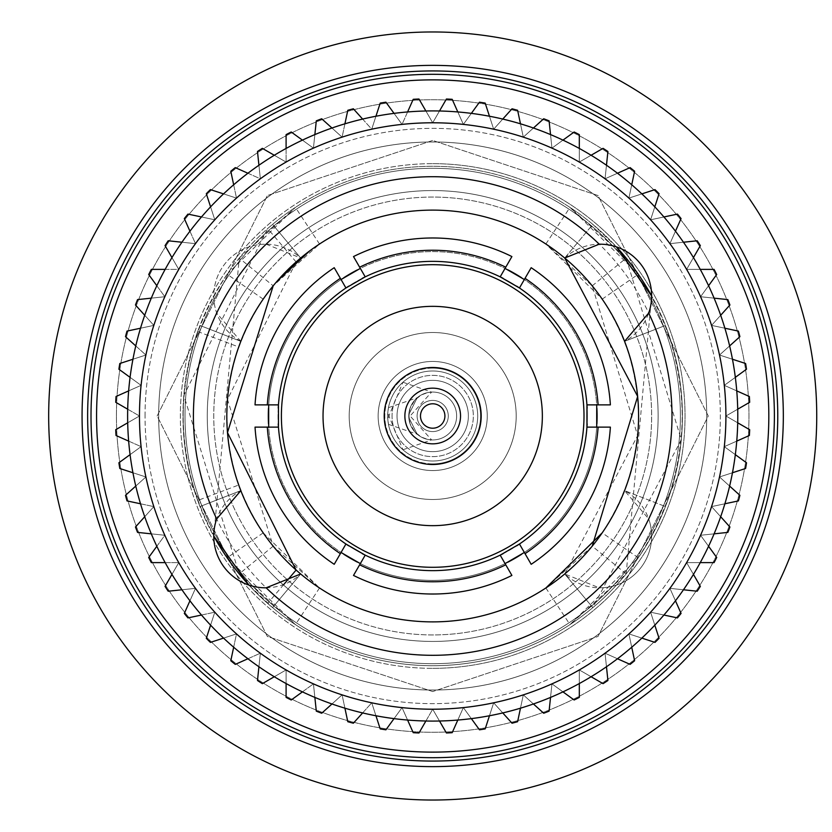 <?xml version="1.0" encoding="UTF-8"?>
<svg xmlns="http://www.w3.org/2000/svg" width="832" height="832" viewBox="0 0 832 832"><rect width="100%" height="100%" fill="white"/><g stroke="black" fill="none" stroke-linecap="round" stroke-linejoin="round"><path stroke-width="0.62" stroke-dasharray="4.16 3.12" d="M658.133 416A225.43 225.43 0 0 0 319.977 220.771A225.43 225.43 0 0 0 319.977 611.229A225.43 225.43 0 0 0 658.133 416A225.43 225.43 0 0 0 319.977 220.771A225.43 225.43 0 0 0 319.977 611.229A225.43 225.43 0 0 0 658.133 416M387.774 418.746A45.001 45.001 0 0 0 457.538 453.534A45.001 45.001 0 0 0 452.785 375.721A45.001 45.001 0 0 0 387.774 418.746L402.938 382.242L387.774 418.746A45.001 45.001 0 0 1 452.785 375.721A45.001 45.001 0 0 1 457.538 453.534A45.001 45.001 0 0 1 387.774 418.746L388.482 424.362L387.774 418.746M378.248 419.328A54.548 54.548 0 0 1 457.038 367.182A54.548 54.548 0 0 1 462.81 461.49A54.548 54.548 0 0 1 378.248 419.328A54.548 54.548 0 0 0 462.81 461.49A54.548 54.548 0 0 0 457.038 367.182A54.548 54.548 0 0 0 378.248 419.328M397.103 418.174A35.662 35.662 0 0 0 452.379 445.734A35.662 35.662 0 0 0 448.614 384.082A35.662 35.662 0 0 0 397.103 418.174A35.662 35.662 0 0 1 448.614 384.082A35.662 35.662 0 0 1 452.379 445.734A35.662 35.662 0 0 1 397.103 418.174M408.814 417.456L417.165 434.21L408.814 417.456L410.062 408.231L414.773 400.14L421.21 395.002L427.7 392.59L431.621 392.09L408.814 417.456A23.93 23.93 0 0 1 443.383 394.576A23.93 23.93 0 0 1 445.91 435.958A23.93 23.93 0 0 1 408.814 417.456A23.93 23.93 0 0 0 445.91 435.958A23.93 23.93 0 0 0 443.383 394.576A23.93 23.93 0 0 0 408.814 417.456M388.482 424.362L417.154 434.21M392.142 418.486A40.633 40.633 0 0 1 450.83 379.631A40.633 40.633 0 0 1 455.125 449.883A40.633 40.633 0 0 1 392.142 418.486M384.311 418.964A48.474 48.474 0 0 0 459.462 456.425A48.474 48.474 0 0 0 454.334 372.611A48.474 48.474 0 0 0 384.311 418.964M417.144 416.946A15.59 15.59 0 0 0 441.303 429A15.59 15.59 0 0 0 439.65 402.054A15.59 15.59 0 0 0 417.144 416.946A15.59 15.59 0 0 1 439.65 402.054A15.59 15.59 0 0 1 441.303 429A15.59 15.59 0 0 1 417.144 416.946M404.924 417.695A27.83 27.83 0 0 1 445.12 391.092A27.83 27.83 0 0 1 448.063 439.213A27.83 27.83 0 0 1 404.924 417.695M783.328 416A350.636 350.636 0 0 1 257.379 719.659A350.636 350.636 0 0 1 257.379 112.341A350.636 350.636 0 0 1 783.328 416A350.636 350.636 0 0 0 432.702 65.364A350.636 350.636 0 0 0 82.066 416A350.636 350.636 0 0 0 432.702 766.636A350.636 350.636 0 0 0 783.328 416A350.636 350.636 0 0 0 257.379 112.341A350.636 350.636 0 0 0 257.379 719.659A350.636 350.636 0 0 0 783.328 416M432.702 757.692A341.692 341.692 0 0 1 136.791 245.159A341.692 341.692 0 0 1 728.614 245.159A341.692 341.692 0 0 1 432.702 757.692A341.692 341.692 0 0 0 774.384 416A341.692 341.692 0 0 0 432.702 74.308A341.692 341.692 0 0 0 91.01 416A341.692 341.692 0 0 0 432.702 757.692M432.702 690.03A274.03 274.03 0 0 1 195.385 278.99A274.03 274.03 0 0 1 670.01 278.99A274.03 274.03 0 0 1 432.702 690.03A274.03 274.03 0 0 0 706.722 416A274.03 274.03 0 0 0 432.702 141.97A274.03 274.03 0 0 0 158.673 416A274.03 274.03 0 0 0 432.702 690.03M145.049 416A287.654 287.654 0 0 1 576.524 166.889A287.654 287.654 0 0 1 576.524 665.111A287.654 287.654 0 0 1 145.049 416A287.654 287.654 0 0 0 576.524 665.111A287.654 287.654 0 0 0 576.524 166.889A287.654 287.654 0 0 0 145.049 416M432.702 368.129A47.871 47.871 0 0 0 391.238 439.93A47.871 47.871 0 0 0 474.157 439.93A47.871 47.871 0 0 0 432.702 368.129A47.871 47.871 0 0 1 474.157 439.93A47.871 47.871 0 0 1 391.238 439.93A47.871 47.871 0 0 1 432.702 368.129M432.702 306.342A109.658 109.658 0 0 1 527.665 470.829A109.658 109.658 0 0 1 337.73 470.829A109.658 109.658 0 0 1 432.702 306.342M432.702 567.299A151.299 151.299 0 0 1 301.662 340.35A151.299 151.299 0 0 1 563.732 340.35A151.299 151.299 0 0 1 432.702 567.299M501.29 274.924L500.178 276.858A154.638 154.638 0 0 0 365.217 276.858L353.506 256.568A178.017 178.017 0 0 1 511.898 256.568A178.017 178.017 0 0 0 353.506 256.568A178.017 178.017 0 0 1 511.898 256.568L505.066 268.393A164.393 164.393 0 0 0 360.329 268.393L341.047 279.531A164.393 164.393 0 0 0 268.684 404.872A164.393 164.393 0 0 1 341.047 279.531L344.822 286.052M362.294 278.314A154.638 154.638 0 0 0 348.66 286.187M340.361 278.325A165.776 165.776 0 0 0 267.301 404.872L255.029 404.872A178.017 178.017 0 0 1 334.225 267.696L345.935 287.986A154.638 154.638 0 0 0 278.46 404.872L255.029 404.872A178.017 178.017 0 0 1 334.225 267.696A178.017 178.017 0 0 0 255.029 404.872L268.684 404.872L268.684 427.128A164.393 164.393 0 0 0 341.047 552.469A164.393 164.393 0 0 1 268.684 427.128L276.224 427.128M278.252 408.127A154.638 154.638 0 0 0 278.252 423.873M340.361 553.675L334.225 564.304A178.017 178.017 0 0 1 255.029 427.128L267.301 427.128A165.776 165.776 0 0 0 340.361 553.675L345.935 544.014A154.638 154.638 0 0 1 278.46 427.128A154.638 154.638 0 0 0 345.935 544.014L334.225 564.304A178.017 178.017 0 0 1 255.029 427.128A178.017 178.017 0 0 0 334.225 564.304L341.047 552.469L360.329 563.607A164.393 164.393 0 0 0 505.066 563.607L511.898 575.432A178.017 178.017 0 0 1 353.506 575.432A178.017 178.017 0 0 0 511.898 575.432A178.017 178.017 0 0 1 353.506 575.432L359.642 564.803A165.776 165.776 0 0 0 505.762 564.803L511.898 575.432L505.066 563.607L524.347 552.469A164.393 164.393 0 0 0 596.71 427.128A164.393 164.393 0 0 1 524.347 552.469L520.572 545.948M348.66 545.813A154.638 154.638 0 0 0 362.294 553.686M359.642 564.803L365.217 555.142A154.638 154.638 0 0 0 500.178 555.142L505.066 563.607A164.393 164.393 0 0 1 360.329 563.607L364.104 557.076M503.1 553.686A154.638 154.638 0 0 0 516.734 545.813M525.044 553.675A165.776 165.776 0 0 0 598.104 427.128L610.376 427.128A178.017 178.017 0 0 1 531.18 564.304L519.459 544.014A154.638 154.638 0 0 0 586.945 427.128L610.376 427.128A178.017 178.017 0 0 1 531.18 564.304A178.017 178.017 0 0 0 610.376 427.128L596.71 427.128L596.71 404.872A164.393 164.393 0 0 0 524.347 279.531A164.393 164.393 0 0 1 596.71 404.872L589.17 404.872M587.142 423.873A154.638 154.638 0 0 0 587.142 408.127M598.104 404.872A165.776 165.776 0 0 0 525.044 278.325L531.18 267.696A178.017 178.017 0 0 1 610.376 404.872L586.945 404.872A154.638 154.638 0 0 0 519.459 287.986L531.18 267.696A178.017 178.017 0 0 1 610.376 404.872A178.017 178.017 0 0 0 531.18 267.696L524.347 279.531L505.066 268.393L500.178 276.858A154.638 154.638 0 0 0 365.217 276.858L360.329 268.393A164.393 164.393 0 0 1 505.066 268.393M516.734 286.187A154.638 154.638 0 0 0 503.1 278.314M507.978 269.859A164.393 164.393 0 0 0 357.417 269.859M343.782 277.732A164.393 164.393 0 0 0 268.497 408.127M268.497 423.873A164.393 164.393 0 0 0 343.782 554.268M357.417 562.141A164.393 164.393 0 0 0 507.988 562.141M521.622 554.268A164.393 164.393 0 0 0 596.898 423.873M596.898 408.127A164.393 164.393 0 0 0 521.612 277.732M432.702 110.916A305.084 305.084 0 0 1 696.904 568.537A305.084 305.084 0 0 1 168.49 568.537A305.084 305.084 0 0 1 432.702 110.916A305.084 305.084 0 0 1 737.786 416A305.084 305.084 0 0 1 432.702 721.084A305.084 305.084 0 0 1 127.618 416A305.084 305.084 0 0 1 432.702 110.916M296.109 570.055A205.889 205.889 0 0 0 624.572 341.349A51.709 51.709 0 0 0 641.93 265.73A51.709 51.709 0 0 0 564.72 258.014A205.889 205.889 0 0 0 240.822 490.651A51.709 51.709 0 0 0 223.475 566.27A51.709 51.709 0 0 0 300.674 573.986L272.574 607.62L248.955 585.104A249.714 249.714 0 0 0 651.633 295.901L626.174 573.882L569.972 624.603L638.279 557.752C685.682 484.806 694.73 407.368 665.423 325.458A249.714 249.714 0 0 1 272.574 607.62L300.674 573.986M439.504 110.989L432.702 122.782A293.218 293.218 0 0 0 178.766 562.609A293.218 293.218 0 0 0 686.629 562.609A293.218 293.218 0 0 0 432.702 122.782A293.218 293.218 0 0 1 725.92 416A293.218 293.218 0 0 1 432.702 709.218A293.218 293.218 0 0 1 139.485 416A293.218 293.218 0 0 1 432.702 122.782A293.218 293.218 0 0 0 371.738 702.811A293.218 293.218 0 0 0 551.959 148.127A293.218 293.218 0 0 0 432.702 122.782L418.985 99.018A317.273 317.273 0 0 0 413.213 99.32L407.586 111.956M626.174 573.882L592.218 546.166L545.875 587.995M638.279 557.752L602.202 532.875C641.285 472.732 648.742 408.886 624.572 341.349L665.423 325.458L624.572 341.349M240.219 489.091L240.822 490.651L199.971 506.542A249.714 249.714 0 0 1 432.702 166.286A249.714 249.714 0 0 0 213.762 536.099L239.231 258.118L273.187 285.834L319.519 244.005L309.639 250.931M277.056 281.226L263.193 299.125C225.295 357.167 217.142 419.13 238.722 485.004L197.704 500.479L199.971 506.542L240.822 490.651M564.72 258.014L592.831 224.38L616.45 246.896A249.714 249.714 0 0 0 432.702 166.286A249.714 249.714 0 0 1 592.831 224.38L564.72 258.014M263.193 299.125L227.115 274.248C180.981 344.937 171.174 420.347 197.704 500.479M239.231 258.118L295.422 207.397L227.115 274.248M283.806 584.459L267.665 603.408M362.627 119.07L371.738 129.189L375.939 116.241M394.046 113.37L385.923 102.19A317.273 317.273 0 0 0 380.214 103.095L371.738 129.189L380.214 103.095A317.273 317.273 0 0 1 385.923 102.19A317.273 317.273 0 0 0 380.214 103.095L371.738 129.189L353.371 108.794A317.273 317.273 0 0 0 347.797 110.292L344.916 123.822M302.422 140.13L313.435 148.127L314.86 134.597M331.978 128.024L342.087 137.134L347.797 110.292A317.273 317.273 0 0 1 353.371 108.794A317.273 317.273 0 0 0 347.797 110.292L342.087 137.134L321.703 118.768A317.273 317.273 0 0 0 316.306 120.848L313.435 148.127L316.306 120.848A317.273 317.273 0 0 1 321.703 118.768A317.273 317.273 0 0 0 316.306 120.848L313.435 148.127L291.242 132.007A317.273 317.273 0 0 0 286.094 134.628L286.094 148.45M247.915 173.243L260.354 178.786L258.929 165.246M274.3 155.262L286.094 162.063L286.094 134.628A317.273 317.273 0 0 1 291.242 132.007A317.273 317.273 0 0 0 286.094 134.628L286.094 162.063L262.33 148.346A317.273 317.273 0 0 0 257.483 151.497L260.354 178.786L257.483 151.497A317.273 317.273 0 0 1 262.33 148.346A317.273 317.273 0 0 0 257.483 151.497L260.354 178.786L235.279 167.617A317.273 317.273 0 0 0 230.797 171.257L233.667 184.777M201.479 216.965L214.791 219.794L210.59 206.856M223.548 193.887L236.496 198.099L230.797 171.257A317.273 317.273 0 0 1 235.279 167.617A317.273 317.273 0 0 0 230.797 171.257L236.496 198.099L210.402 189.613A317.273 317.273 0 0 0 206.315 193.7L214.791 219.794L206.315 193.7A317.273 317.273 0 0 1 210.402 189.613A317.273 317.273 0 0 0 206.315 193.7L214.791 219.794L187.959 214.094A317.273 317.273 0 0 0 184.319 218.587L189.946 231.213M165.152 269.391L178.766 269.391L171.954 257.598M181.938 242.226L195.478 243.651L184.319 218.587A317.273 317.273 0 0 1 187.959 214.094A317.273 317.273 0 0 0 184.319 218.587L195.478 243.651L168.189 240.781A317.273 317.273 0 0 0 165.048 245.627L178.766 269.391L165.048 245.627A317.273 317.273 0 0 1 168.189 240.781A317.273 317.273 0 0 0 165.048 245.627L178.766 269.391L151.33 269.391A317.273 317.273 0 0 0 148.699 274.539L156.832 285.73M140.514 328.224L153.826 325.395L144.726 315.276M151.289 298.158L164.83 296.733L148.699 274.539A317.273 317.273 0 0 1 151.33 269.391A317.273 317.273 0 0 0 148.699 274.539L164.83 296.733L137.54 299.603A317.273 317.273 0 0 0 135.47 305.001L153.826 325.395L135.47 305.001A317.273 317.273 0 0 1 137.54 299.603A317.273 317.273 0 0 0 135.47 305.001L153.826 325.395L126.994 331.094A317.273 317.273 0 0 0 125.497 336.679L135.772 345.925M128.648 390.884L141.086 385.351L130.073 377.354M132.943 359.247L145.891 355.035L125.497 336.679A317.273 317.273 0 0 1 126.994 331.094A317.273 317.273 0 0 0 125.497 336.679L145.891 355.035L119.798 363.511A317.273 317.273 0 0 0 118.893 369.221L141.086 385.351L118.893 369.221A317.273 317.273 0 0 1 119.798 363.511A317.273 317.273 0 0 0 118.893 369.221L141.086 385.351L116.022 396.51A317.273 317.273 0 0 0 115.721 402.282L127.691 409.198M127.691 422.802L139.485 416L115.721 402.282A317.273 317.273 0 0 1 116.022 396.51A317.273 317.273 0 0 0 115.721 402.282L139.485 416L115.721 429.718A317.273 317.273 0 0 0 116.022 435.49L128.648 441.116M135.772 486.075L145.891 476.965L132.943 472.753M130.073 454.646L141.086 446.649L116.022 435.49A317.273 317.273 0 0 1 115.721 429.718A317.273 317.273 0 0 0 116.022 435.49L141.086 446.649L118.893 462.779A317.273 317.273 0 0 0 119.798 468.489L145.891 476.965L119.798 468.489A317.273 317.273 0 0 1 118.893 462.779A317.273 317.273 0 0 0 119.798 468.489L145.891 476.965L125.497 495.321A317.273 317.273 0 0 0 126.994 500.906L140.514 503.776M156.832 546.27L164.83 535.267L151.289 533.842M144.726 516.724L153.826 506.605L126.994 500.906A317.273 317.273 0 0 1 125.497 495.321A317.273 317.273 0 0 0 126.994 500.906L153.826 506.605L135.47 526.999A317.273 317.273 0 0 0 137.54 532.397L164.83 535.267L137.54 532.397A317.273 317.273 0 0 1 135.47 526.999A317.273 317.273 0 0 0 137.54 532.397L164.83 535.267L148.699 557.461A317.273 317.273 0 0 0 151.33 562.609L165.152 562.609M189.946 600.787L195.478 588.349L181.938 589.774M171.954 574.402L178.766 562.609L151.33 562.609A317.273 317.273 0 0 1 148.699 557.461A317.273 317.273 0 0 0 151.33 562.609L178.766 562.609L165.048 586.373A317.273 317.273 0 0 0 168.189 591.219L195.478 588.349L168.189 591.219A317.273 317.273 0 0 1 165.048 586.373A317.273 317.273 0 0 0 168.189 591.219L195.478 588.349L184.319 613.413A317.273 317.273 0 0 0 187.959 617.906L201.479 615.035M233.667 647.223L236.496 633.901L223.548 638.113M210.59 625.144L214.791 612.206L187.959 617.906A317.273 317.273 0 0 1 184.319 613.413A317.273 317.273 0 0 0 187.959 617.906L214.791 612.206L206.315 638.3A317.273 317.273 0 0 0 210.402 642.387L236.496 633.901L210.402 642.387A317.273 317.273 0 0 1 206.315 638.3A317.273 317.273 0 0 0 210.402 642.387L236.496 633.901L230.797 660.743A317.273 317.273 0 0 0 235.279 664.383L247.915 658.757M286.094 683.55L286.094 669.937L274.3 676.738M258.929 666.754L260.354 653.214L235.279 664.383A317.273 317.273 0 0 1 230.797 660.743A317.273 317.273 0 0 0 235.279 664.383L260.354 653.214L257.483 680.503A317.273 317.273 0 0 0 262.33 683.654L286.094 669.937L262.33 683.654A317.273 317.273 0 0 1 257.483 680.503A317.273 317.273 0 0 0 262.33 683.654L286.094 669.937L286.094 697.372A317.273 317.273 0 0 0 291.242 699.993L302.422 691.87M344.916 708.178L342.087 694.866L331.978 703.976M314.86 697.403L313.435 683.873L291.242 699.993A317.273 317.273 0 0 1 286.094 697.372A317.273 317.273 0 0 0 291.242 699.993L313.435 683.873L316.306 711.152A317.273 317.273 0 0 0 321.703 713.232L342.087 694.866L321.703 713.232A317.273 317.273 0 0 1 316.306 711.152A317.273 317.273 0 0 0 321.703 713.232L342.087 694.866L347.797 721.708A317.273 317.273 0 0 0 353.371 723.206L362.627 712.93M407.586 720.044L402.054 707.616L394.046 718.63M375.939 715.759L371.738 702.811L353.371 723.206A317.273 317.273 0 0 1 347.797 721.708A317.273 317.273 0 0 0 353.371 723.206L371.738 702.811L380.214 728.905A317.273 317.273 0 0 0 385.923 729.81L402.054 707.616L385.923 729.81A317.273 317.273 0 0 1 380.214 728.905A317.273 317.273 0 0 0 385.923 729.81L402.054 707.616L413.213 732.68A317.273 317.273 0 0 0 418.985 732.982L425.89 721.011M471.349 718.63L463.351 707.616L457.808 720.044M439.504 721.011L432.702 709.218L418.985 732.982A317.273 317.273 0 0 1 413.213 732.68A317.273 317.273 0 0 0 418.985 732.982L432.702 709.218A293.218 293.218 0 0 0 725.92 416A293.218 293.218 0 0 0 432.702 122.782A293.218 293.218 0 0 0 139.485 416A293.218 293.218 0 0 1 402.054 124.384L413.213 99.32A317.273 317.273 0 0 1 418.985 99.018A317.273 317.273 0 0 0 413.213 99.32L402.054 124.384A293.218 293.218 0 0 1 463.351 124.384L471.349 113.37M502.767 712.93L493.667 702.811L489.455 715.759M533.426 703.976L523.307 694.866L520.478 708.178M562.973 691.87L551.959 683.873L550.534 697.403M591.094 676.738L579.311 669.937L579.311 683.55M617.479 658.757L605.051 653.214L606.476 666.754M641.846 638.113L628.898 633.901L631.727 647.223M663.915 615.035L650.603 612.206L654.805 625.144M683.457 589.774L669.916 588.349L675.459 600.787M700.242 562.609L686.629 562.609L693.441 574.402M714.106 533.842L700.565 535.267L708.573 546.27M724.88 503.776L711.568 506.605L720.678 516.724M732.451 472.753L719.514 476.965L729.622 486.075M736.746 441.116L724.308 446.649L735.322 454.646M737.703 409.198L725.92 416L737.703 422.802M735.322 377.354L724.308 385.351L736.746 390.884M729.622 345.925L719.514 355.035L732.451 359.247M720.678 315.276L711.568 325.395L724.88 328.224M708.573 285.73L700.565 296.733L714.106 298.158M693.441 257.598L686.629 269.391L700.242 269.391M675.459 231.213L669.916 243.651L683.457 242.226M654.805 206.856L650.603 219.794L663.915 216.965M631.727 184.777L628.898 198.099L641.846 193.887M606.476 165.246L605.051 178.786L617.479 173.243M579.311 148.45L579.311 162.063L591.094 155.262M550.534 134.597L551.959 148.127L562.973 140.13M520.478 123.822L523.307 137.134L533.426 128.024M489.455 116.241L493.667 129.189L502.767 119.07M457.808 111.956L463.351 124.384A293.218 293.218 0 0 1 463.351 707.616A293.218 293.218 0 0 1 178.766 269.391A293.218 293.218 0 0 1 686.629 269.391A293.218 293.218 0 0 1 432.702 709.218A293.218 293.218 0 0 0 725.92 416A293.218 293.218 0 0 0 432.702 122.782A293.218 293.218 0 0 0 178.766 562.609A293.218 293.218 0 0 0 686.629 562.609A293.218 293.218 0 0 0 432.702 122.782A293.218 293.218 0 0 0 139.485 416A293.218 293.218 0 0 0 432.702 709.218A293.218 293.218 0 0 1 139.485 416A293.218 293.218 0 0 0 463.351 707.616A293.218 293.218 0 0 1 432.702 709.218L446.42 732.982A317.273 317.273 0 0 0 452.192 732.68L463.351 707.616L479.471 729.81L463.351 707.616A293.218 293.218 0 0 0 493.667 702.811A293.218 293.218 0 0 1 463.351 707.616L452.192 732.68L463.351 707.616L479.471 729.81A317.273 317.273 0 0 0 485.181 728.905L493.667 702.811L512.023 723.206L493.667 702.811A293.218 293.218 0 0 0 523.307 694.866A293.218 293.218 0 0 1 493.667 702.811L485.181 728.905L493.667 702.811L512.023 723.206A317.273 317.273 0 0 0 517.608 721.708L523.307 694.866L543.702 713.232L523.307 694.866A293.218 293.218 0 0 0 551.959 683.873A293.218 293.218 0 0 1 523.307 694.866L517.608 721.708L523.307 694.866L543.702 713.232A317.273 317.273 0 0 0 549.089 711.152L551.959 683.873L574.163 699.993L551.959 683.873A293.218 293.218 0 0 0 579.311 669.937A293.218 293.218 0 0 1 551.959 683.873L549.089 711.152L551.959 683.873L574.163 699.993A317.273 317.273 0 0 0 579.311 697.372L579.311 669.937L603.065 683.654L579.311 669.937A293.218 293.218 0 0 0 605.051 653.214A293.218 293.218 0 0 1 579.311 669.937L579.311 697.372L579.311 669.937L603.065 683.654A317.273 317.273 0 0 0 607.911 680.503L605.051 653.214L630.115 664.383L605.051 653.214A293.218 293.218 0 0 0 628.898 633.901A293.218 293.218 0 0 1 605.051 653.214L607.911 680.503L605.051 653.214L630.115 664.383A317.273 317.273 0 0 0 634.608 660.743L628.898 633.901L654.992 642.387L628.898 633.901A293.218 293.218 0 0 0 650.603 612.206A293.218 293.218 0 0 1 628.898 633.901L634.608 660.743L628.898 633.901L654.992 642.387A317.273 317.273 0 0 0 659.079 638.3L650.603 612.206L677.446 617.906L650.603 612.206A293.218 293.218 0 0 0 669.916 588.349A293.218 293.218 0 0 1 650.603 612.206L659.079 638.3L650.603 612.206L677.446 617.906A317.273 317.273 0 0 0 681.075 613.413L669.916 588.349L697.206 591.219L669.916 588.349A293.218 293.218 0 0 0 686.629 562.609A293.218 293.218 0 0 1 669.916 588.349L681.075 613.413L669.916 588.349L697.206 591.219A317.273 317.273 0 0 0 700.357 586.373L686.629 562.609L714.074 562.609L686.629 562.609A293.218 293.218 0 0 0 700.565 535.267A293.218 293.218 0 0 1 686.629 562.609L700.357 586.373L686.629 562.609L714.074 562.609A317.273 317.273 0 0 0 716.695 557.461L700.565 535.267L727.854 532.397L700.565 535.267A293.218 293.218 0 0 0 711.568 506.605A293.218 293.218 0 0 1 700.565 535.267L716.695 557.461L700.565 535.267L727.854 532.397A317.273 317.273 0 0 0 729.924 526.999L711.568 506.605L738.4 500.906L711.568 506.605A293.218 293.218 0 0 0 719.514 476.965A293.218 293.218 0 0 1 711.568 506.605L729.924 526.999L711.568 506.605L738.4 500.906A317.273 317.273 0 0 0 739.898 495.321L719.514 476.965L745.607 468.489L719.514 476.965A293.218 293.218 0 0 0 724.308 446.649A293.218 293.218 0 0 1 719.514 476.965L739.898 495.321L719.514 476.965L745.607 468.489A317.273 317.273 0 0 0 746.512 462.779L724.308 446.649L749.372 435.49L724.308 446.649A293.218 293.218 0 0 0 725.92 416A293.218 293.218 0 0 1 724.308 446.649L746.512 462.779L724.308 446.649L749.372 435.49A317.273 317.273 0 0 0 749.684 429.718L725.92 416L749.684 402.282L725.92 416A293.218 293.218 0 0 0 724.308 385.351A293.218 293.218 0 0 1 725.92 416L749.684 429.718L725.92 416L749.684 402.282A317.273 317.273 0 0 0 749.372 396.51L724.308 385.351L746.512 369.221L724.308 385.351A293.218 293.218 0 0 0 719.514 355.035A293.218 293.218 0 0 1 724.308 385.351L749.372 396.51L724.308 385.351L746.512 369.221A317.273 317.273 0 0 0 745.607 363.511L719.514 355.035L739.898 336.679L719.514 355.035A293.218 293.218 0 0 0 711.568 325.395A293.218 293.218 0 0 1 719.514 355.035L745.607 363.511L719.514 355.035L739.898 336.679A317.273 317.273 0 0 0 738.4 331.094L711.568 325.395L729.924 305.001L711.568 325.395A293.218 293.218 0 0 0 700.565 296.733A293.218 293.218 0 0 1 711.568 325.395L738.4 331.094L711.568 325.395L729.924 305.001A317.273 317.273 0 0 0 727.854 299.603L700.565 296.733L716.695 274.539L700.565 296.733A293.218 293.218 0 0 0 686.629 269.391A293.218 293.218 0 0 1 700.565 296.733L727.854 299.603L700.565 296.733L716.695 274.539A317.273 317.273 0 0 0 714.074 269.391L686.629 269.391L700.357 245.627L686.629 269.391A293.218 293.218 0 0 0 669.916 243.651A293.218 293.218 0 0 1 686.629 269.391L714.074 269.391L686.629 269.391L700.357 245.627A317.273 317.273 0 0 0 697.206 240.781L669.916 243.651L681.075 218.587L669.916 243.651A293.218 293.218 0 0 0 650.603 219.794A293.218 293.218 0 0 1 669.916 243.651L697.206 240.781L669.916 243.651L681.075 218.587A317.273 317.273 0 0 0 677.446 214.094L650.603 219.794L659.079 193.7L650.603 219.794A293.218 293.218 0 0 0 628.898 198.099A293.218 293.218 0 0 1 650.603 219.794L677.446 214.094L650.603 219.794L659.079 193.7A317.273 317.273 0 0 0 654.992 189.613L628.898 198.099L634.608 171.257L628.898 198.099A293.218 293.218 0 0 0 605.051 178.786A293.218 293.218 0 0 1 628.898 198.099L654.992 189.613L628.898 198.099L634.608 171.257A317.273 317.273 0 0 0 630.115 167.617L605.051 178.786L607.911 151.497L605.051 178.786A293.218 293.218 0 0 0 579.311 162.063A293.218 293.218 0 0 1 605.051 178.786L630.115 167.617L605.051 178.786L607.911 151.497A317.273 317.273 0 0 0 603.065 148.346L579.311 162.063L579.311 134.628L579.311 162.063A293.218 293.218 0 0 0 551.959 148.127A293.218 293.218 0 0 1 579.311 162.063L603.065 148.346L579.311 162.063L579.311 134.628A317.273 317.273 0 0 0 574.163 132.007L551.959 148.127L549.089 120.848L551.959 148.127A293.218 293.218 0 0 0 523.307 137.134A293.218 293.218 0 0 1 551.959 148.127L574.163 132.007L551.959 148.127L549.089 120.848A317.273 317.273 0 0 0 543.702 118.768L523.307 137.134L517.608 110.292L523.307 137.134A293.218 293.218 0 0 0 493.667 129.189A293.218 293.218 0 0 1 523.307 137.134L543.702 118.768L523.307 137.134L517.608 110.292A317.273 317.273 0 0 0 512.023 108.794L493.667 129.189L485.181 103.095L493.667 129.189A293.218 293.218 0 0 0 463.351 124.384A293.218 293.218 0 0 1 493.667 129.189L512.023 108.794L493.667 129.189L485.181 103.095A317.273 317.273 0 0 0 479.471 102.19L463.351 124.384L452.192 99.32L463.351 124.384A293.218 293.218 0 0 0 432.702 122.782A293.218 293.218 0 0 1 463.351 124.384L479.471 102.19L463.351 124.384L452.192 99.32A317.273 317.273 0 0 0 446.42 99.018L432.702 122.782L418.985 99.018L432.702 122.782A293.218 293.218 0 0 1 725.92 416A293.218 293.218 0 0 1 432.702 709.218A293.218 293.218 0 0 1 371.738 129.189A293.218 293.218 0 0 1 432.702 122.782L425.89 110.989M402.054 707.616A293.218 293.218 0 0 0 432.702 709.218L446.42 732.982A317.273 317.273 0 0 0 452.192 732.68A317.273 317.273 0 0 1 446.42 732.982L432.702 709.218A293.218 293.218 0 0 1 139.485 416L115.721 429.718L139.485 416A293.218 293.218 0 0 0 141.086 446.649L118.893 462.779L141.086 446.649A293.218 293.218 0 0 0 145.891 476.965L125.497 495.321L145.891 476.965A293.218 293.218 0 0 0 153.826 506.605L135.47 526.999L153.826 506.605A293.218 293.218 0 0 0 164.83 535.267L148.699 557.461L164.83 535.267A293.218 293.218 0 0 0 178.766 562.609L165.048 586.373L178.766 562.609A293.218 293.218 0 0 0 195.478 588.349L184.319 613.413L195.478 588.349A293.218 293.218 0 0 0 214.791 612.206L206.315 638.3L214.791 612.206A293.218 293.218 0 0 0 236.496 633.901L230.797 660.743L236.496 633.901A293.218 293.218 0 0 0 260.354 653.214L257.483 680.503L260.354 653.214A293.218 293.218 0 0 0 286.094 669.937L286.094 697.372L286.094 669.937A293.218 293.218 0 0 0 313.435 683.873L316.306 711.152L313.435 683.873A293.218 293.218 0 0 0 342.087 694.866L347.797 721.708L342.087 694.866A293.218 293.218 0 0 0 371.738 702.811L380.214 728.905L371.738 702.811A293.218 293.218 0 0 0 402.054 707.616L413.213 732.68L402.054 707.616M48.672 416A384.03 384.03 0 0 1 624.718 83.418A384.03 384.03 0 0 1 624.718 748.582A384.03 384.03 0 0 1 48.672 416A384.03 384.03 0 0 0 624.718 748.582A384.03 384.03 0 0 0 624.718 83.418A384.03 384.03 0 0 0 48.672 416A384.03 384.03 0 0 0 624.718 748.582A384.03 384.03 0 0 0 624.718 83.418A384.03 384.03 0 0 0 48.672 416M116.428 416A316.264 316.264 0 0 1 590.834 142.106A316.264 316.264 0 0 1 590.834 689.894A316.264 316.264 0 0 1 116.428 416A316.264 316.264 0 0 1 590.834 142.106A316.264 316.264 0 0 1 590.834 689.894A316.264 316.264 0 0 1 116.428 416A316.264 316.264 0 0 0 590.834 689.894A316.264 316.264 0 0 0 590.834 142.106A316.264 316.264 0 0 0 116.428 416A316.264 316.264 0 0 0 590.834 689.894A316.264 316.264 0 0 0 590.834 142.106A316.264 316.264 0 0 0 116.428 416M184.995 416A247.697 247.697 0 0 1 556.546 201.49A247.697 247.697 0 0 1 556.546 630.51A247.697 247.697 0 0 1 184.995 416A247.697 247.697 0 0 1 556.546 201.49A247.697 247.697 0 0 1 556.546 630.51A247.697 247.697 0 0 1 184.995 416A247.697 247.697 0 0 0 556.546 630.51A247.697 247.697 0 0 0 556.546 201.49A247.697 247.697 0 0 0 184.995 416A247.697 247.697 0 0 0 556.546 630.51A247.697 247.697 0 0 0 556.546 201.49A247.697 247.697 0 0 0 184.995 416A247.697 247.697 0 0 1 556.546 201.49A247.697 247.697 0 0 1 556.546 630.51A247.697 247.697 0 0 1 184.995 416A247.697 247.697 0 0 0 556.546 630.51A247.697 247.697 0 0 0 556.546 201.49A247.697 247.697 0 0 0 184.995 416M432.702 388.17A27.83 27.83 0 0 0 408.595 429.915A27.83 27.83 0 0 0 456.799 429.915A27.83 27.83 0 0 0 432.702 388.17A27.83 27.83 0 0 0 404.872 416A27.83 27.83 0 0 0 432.702 443.83A27.83 27.83 0 0 0 460.533 416A27.83 27.83 0 0 0 432.702 388.17M432.702 499.491A83.491 83.491 0 0 1 360.391 374.254A83.491 83.491 0 0 1 505.003 374.254A83.491 83.491 0 0 1 432.702 499.491A83.491 83.491 0 0 0 516.194 416A83.491 83.491 0 0 0 432.702 332.509A83.491 83.491 0 0 0 349.201 416A83.491 83.491 0 0 0 432.702 499.491M432.702 197.059A218.941 218.941 0 0 0 243.09 525.47A218.941 218.941 0 0 0 622.305 525.47A218.941 218.941 0 0 0 432.702 197.059A218.941 218.941 0 0 0 213.751 416A218.941 218.941 0 0 0 432.702 634.941A218.941 218.941 0 0 0 651.643 416A218.941 218.941 0 0 0 432.702 197.059M432.702 163.654A252.346 252.346 0 0 1 651.238 542.173A252.346 252.346 0 0 1 214.167 542.173A252.346 252.346 0 0 1 432.702 163.654A252.346 252.346 0 0 0 180.357 416A252.346 252.346 0 0 0 432.702 668.346A252.346 252.346 0 0 0 685.038 416A252.346 252.346 0 0 0 432.702 163.654M387.774 413.254A45.001 45.001 0 0 1 457.538 378.466A45.001 45.001 0 0 1 452.785 456.279A45.001 45.001 0 0 1 387.774 413.254L402.938 449.758L387.774 413.254A45.001 45.001 0 0 0 452.785 456.279A45.001 45.001 0 0 0 457.538 378.466A45.001 45.001 0 0 0 387.774 413.254L388.482 407.638L387.774 413.254M378.248 412.672A54.548 54.548 0 0 0 457.038 464.818A54.548 54.548 0 0 0 462.81 370.51A54.548 54.548 0 0 0 378.248 412.672A54.548 54.548 0 0 1 462.81 370.51A54.548 54.548 0 0 1 457.038 464.818A54.548 54.548 0 0 1 378.248 412.672M397.103 413.826A35.662 35.662 0 0 1 452.379 386.266A35.662 35.662 0 0 1 448.614 447.918A35.662 35.662 0 0 1 397.103 413.826A35.662 35.662 0 0 0 448.614 447.918A35.662 35.662 0 0 0 452.379 386.266A35.662 35.662 0 0 0 397.103 413.826M408.814 414.544L417.165 397.79L408.814 414.544L410.062 423.769L414.773 431.86L421.21 436.998L427.7 439.41L431.621 439.91L408.814 414.544A23.93 23.93 0 0 0 443.383 437.424A23.93 23.93 0 0 0 445.91 396.042A23.93 23.93 0 0 0 408.814 414.544A23.93 23.93 0 0 1 445.91 396.042A23.93 23.93 0 0 1 443.383 437.424A23.93 23.93 0 0 1 408.814 414.544M388.482 407.638L417.154 397.79M392.142 413.514A40.633 40.633 0 0 0 450.83 452.369A40.633 40.633 0 0 0 455.125 382.117A40.633 40.633 0 0 0 392.142 413.514M384.311 413.036A48.474 48.474 0 0 1 459.462 375.575A48.474 48.474 0 0 1 454.334 459.389A48.474 48.474 0 0 1 384.311 413.036A48.474 48.474 0 0 0 454.334 459.389A48.474 48.474 0 0 0 459.462 375.575A48.474 48.474 0 0 0 384.311 413.036M417.144 415.054A15.59 15.59 0 0 1 441.303 403A15.59 15.59 0 0 1 439.65 429.946A15.59 15.59 0 0 1 417.144 415.054A15.59 15.59 0 0 0 439.65 429.946A15.59 15.59 0 0 0 441.303 403A15.59 15.59 0 0 0 417.144 415.054M404.924 414.305A27.83 27.83 0 0 0 445.12 440.908A27.83 27.83 0 0 0 448.063 392.787A27.83 27.83 0 0 0 404.924 414.305A27.83 27.83 0 0 1 448.063 392.787A27.83 27.83 0 0 1 445.12 440.908A27.83 27.83 0 0 1 404.924 414.305M420.514 415.251A12.21 12.21 0 0 0 438.142 426.93A12.21 12.21 0 0 0 439.442 405.818A12.21 12.21 0 0 0 420.514 415.251M432.702 752.128A336.128 336.128 0 0 1 141.606 247.936A336.128 336.128 0 0 1 723.788 247.936A336.128 336.128 0 0 1 432.702 752.128M432.702 761.062A345.062 345.062 0 0 1 133.869 243.464A345.062 345.062 0 0 1 731.536 243.464A345.062 345.062 0 0 1 432.702 761.062M432.702 74.308A341.692 341.692 0 0 0 136.791 586.841A341.692 341.692 0 0 0 728.614 586.841A341.692 341.692 0 0 0 432.702 74.308M432.702 141.97A274.03 274.03 0 0 0 195.385 553.01A274.03 274.03 0 0 0 670.01 553.01A274.03 274.03 0 0 0 432.702 141.97A274.03 274.03 0 0 1 706.722 416A274.03 274.03 0 0 1 432.702 690.03A274.03 274.03 0 0 1 158.673 416A274.03 274.03 0 0 1 432.702 141.97M432.702 463.871A47.871 47.871 0 0 1 391.238 392.07A47.871 47.871 0 0 1 474.157 392.07A47.871 47.871 0 0 1 432.702 463.871A47.871 47.871 0 0 0 474.157 392.07A47.871 47.871 0 0 0 391.238 392.07A47.871 47.871 0 0 0 432.702 463.871M432.702 525.658A109.658 109.658 0 0 0 527.665 361.171A109.658 109.658 0 0 0 337.73 361.171A109.658 109.658 0 0 0 432.702 525.658A109.658 109.658 0 0 1 337.73 361.171A109.658 109.658 0 0 1 527.665 361.171A109.658 109.658 0 0 1 432.702 525.658M432.702 264.701A151.299 151.299 0 0 0 301.662 491.65A151.299 151.299 0 0 0 563.732 491.65A151.299 151.299 0 0 0 432.702 264.701A151.299 151.299 0 0 0 301.662 491.65A151.299 151.299 0 0 0 563.732 491.65A151.299 151.299 0 0 0 432.702 264.701M341.047 552.469L345.935 544.014L365.217 555.142A154.638 154.638 0 0 0 432.702 570.638A154.638 154.638 0 0 1 298.771 338.676A154.638 154.638 0 0 1 566.623 338.676A154.638 154.638 0 0 1 432.702 570.638A154.638 154.638 0 0 0 500.178 555.142L505.066 563.607M525.044 278.325L524.347 279.531M598.104 427.128L586.945 427.128L586.945 404.872A154.638 154.638 0 0 0 519.459 287.986L500.178 276.858M505.762 564.803L500.178 555.142L519.459 544.014A154.638 154.638 0 0 0 586.945 427.128L596.71 427.128M267.301 404.872L278.46 404.872L278.46 427.128L267.301 427.128M505.762 267.197A165.776 165.776 0 0 0 359.642 267.197L365.217 276.858L345.935 287.986A154.638 154.638 0 0 0 278.46 404.872L268.684 404.872M359.642 267.197L360.329 268.393M586.945 404.872L596.71 404.872M519.459 544.014L524.347 552.469M365.217 555.142L360.329 563.607M278.46 427.128L268.684 427.128M345.935 287.986L341.047 279.531M432.702 580.393A164.393 164.393 0 0 1 290.337 333.809A164.393 164.393 0 0 1 575.068 333.809A164.393 164.393 0 0 1 432.702 580.393M432.702 721.084A305.084 305.084 0 0 0 696.904 263.463A305.084 305.084 0 0 0 168.49 263.463A305.084 305.084 0 0 0 432.702 721.084M216.694 313.05A239.283 239.283 0 0 0 599.248 587.808A51.709 51.709 0 0 0 648.71 518.95A239.283 239.283 0 0 0 266.146 244.192A51.709 51.709 0 0 0 216.694 313.05L240.822 341.349A205.889 205.889 0 0 0 432.702 621.889A205.889 205.889 0 0 1 254.394 313.061A205.889 205.889 0 0 1 611 313.061A205.889 205.889 0 0 1 432.702 621.889A205.889 205.889 0 0 0 564.72 573.986L599.248 587.808M266.146 244.192L300.674 258.014A205.889 205.889 0 0 1 624.572 490.651L665.423 506.542L624.572 490.651A51.709 51.709 0 0 1 641.93 566.27A51.709 51.709 0 0 1 564.72 573.986L637.655 435.604L592.218 285.834L545.875 244.005L602.202 299.125C641.285 359.268 648.742 423.114 624.572 490.651L648.71 518.95M240.822 341.349A51.709 51.709 0 0 1 223.475 265.73A51.709 51.709 0 0 1 300.674 258.014L296.109 261.945L227.479 399.412L273.187 546.166L319.519 587.995L263.193 532.875C225.295 474.833 217.142 412.87 238.722 346.996L240.822 341.349L199.971 325.458L240.822 341.349M602.202 299.125L638.279 274.248C685.682 347.194 694.73 424.632 665.423 506.542A249.714 249.714 0 0 0 272.574 224.38L267.665 228.592L183.83 395.45L239.231 573.882L295.422 624.603L227.115 557.752C180.981 487.063 171.174 411.653 197.704 331.521L199.971 325.458A249.714 249.714 0 0 0 592.831 607.62L681.283 439.785L626.174 258.118L569.972 207.397L638.279 274.248M592.218 285.834L626.174 258.118M564.72 573.986L592.831 607.62L564.72 573.986M197.704 331.521L238.722 346.996M263.193 532.875L227.115 557.752M273.187 546.166L239.231 573.882M296.109 261.945L267.665 228.592M300.674 258.014L272.574 224.38L300.674 258.014M432.702 665.714A249.714 249.714 0 0 1 216.434 291.138A249.714 249.714 0 0 1 648.96 291.138A249.714 249.714 0 0 1 432.702 665.714M141.086 385.351L116.022 396.51L141.086 385.351A293.218 293.218 0 0 0 139.485 416A293.218 293.218 0 0 1 432.702 122.782L446.42 99.018L432.702 122.782A293.218 293.218 0 0 0 402.054 124.384L385.923 102.19L402.054 124.384A293.218 293.218 0 0 0 371.738 129.189L353.371 108.794L371.738 129.189A293.218 293.218 0 0 0 342.087 137.134L321.703 118.768L342.087 137.134A293.218 293.218 0 0 0 313.435 148.127L291.242 132.007L313.435 148.127A293.218 293.218 0 0 0 286.094 162.063L262.33 148.346L286.094 162.063A293.218 293.218 0 0 0 260.354 178.786L235.279 167.617L260.354 178.786A293.218 293.218 0 0 0 236.496 198.099L210.402 189.613L236.496 198.099A293.218 293.218 0 0 0 214.791 219.794L187.959 214.094L214.791 219.794A293.218 293.218 0 0 0 195.478 243.651L168.189 240.781L195.478 243.651A293.218 293.218 0 0 0 178.766 269.391L151.33 269.391L178.766 269.391A293.218 293.218 0 0 0 164.83 296.733L137.54 299.603L164.83 296.733A293.218 293.218 0 0 0 153.826 325.395L126.994 331.094L153.826 325.395A293.218 293.218 0 0 0 145.891 355.035L119.798 363.511L145.891 355.035A293.218 293.218 0 0 0 141.086 385.351M452.192 99.32A317.273 317.273 0 0 0 446.42 99.018A317.273 317.273 0 0 1 452.192 99.32M485.181 103.095A317.273 317.273 0 0 0 479.471 102.19A317.273 317.273 0 0 1 485.181 103.095M517.608 110.292A317.273 317.273 0 0 0 512.023 108.794A317.273 317.273 0 0 1 517.608 110.292M549.089 120.848A317.273 317.273 0 0 0 543.702 118.768A317.273 317.273 0 0 1 549.089 120.848M579.311 134.628A317.273 317.273 0 0 0 574.163 132.007A317.273 317.273 0 0 1 579.311 134.628M607.911 151.497A317.273 317.273 0 0 0 603.065 148.346A317.273 317.273 0 0 1 607.911 151.497M634.608 171.257A317.273 317.273 0 0 0 630.115 167.617A317.273 317.273 0 0 1 634.608 171.257M659.079 193.7A317.273 317.273 0 0 0 654.992 189.613A317.273 317.273 0 0 1 659.079 193.7M681.075 218.587A317.273 317.273 0 0 0 677.446 214.094A317.273 317.273 0 0 1 681.075 218.587M700.357 245.627A317.273 317.273 0 0 0 697.206 240.781A317.273 317.273 0 0 1 700.357 245.627M716.695 274.539A317.273 317.273 0 0 0 714.074 269.391A317.273 317.273 0 0 1 716.695 274.539M729.924 305.001A317.273 317.273 0 0 0 727.854 299.603A317.273 317.273 0 0 1 729.924 305.001M739.898 336.679A317.273 317.273 0 0 0 738.4 331.094A317.273 317.273 0 0 1 739.898 336.679M746.512 369.221A317.273 317.273 0 0 0 745.607 363.511A317.273 317.273 0 0 1 746.512 369.221M749.684 402.282A317.273 317.273 0 0 0 749.372 396.51A317.273 317.273 0 0 1 749.684 402.282M749.372 435.49A317.273 317.273 0 0 0 749.684 429.718A317.273 317.273 0 0 1 749.372 435.49M745.607 468.489A317.273 317.273 0 0 0 746.512 462.779A317.273 317.273 0 0 1 745.607 468.489M738.4 500.906A317.273 317.273 0 0 0 739.898 495.321A317.273 317.273 0 0 1 738.4 500.906M727.854 532.397A317.273 317.273 0 0 0 729.924 526.999A317.273 317.273 0 0 1 727.854 532.397M714.074 562.609A317.273 317.273 0 0 0 716.695 557.461A317.273 317.273 0 0 1 714.074 562.609M697.206 591.219A317.273 317.273 0 0 0 700.357 586.373A317.273 317.273 0 0 1 697.206 591.219M677.446 617.906A317.273 317.273 0 0 0 681.075 613.413A317.273 317.273 0 0 1 677.446 617.906M654.992 642.387A317.273 317.273 0 0 0 659.079 638.3A317.273 317.273 0 0 1 654.992 642.387M630.115 664.383A317.273 317.273 0 0 0 634.608 660.743A317.273 317.273 0 0 1 630.115 664.383M603.065 683.654A317.273 317.273 0 0 0 607.911 680.503A317.273 317.273 0 0 1 603.065 683.654M574.163 699.993A317.273 317.273 0 0 0 579.311 697.372A317.273 317.273 0 0 1 574.163 699.993M543.702 713.232A317.273 317.273 0 0 0 549.089 711.152A317.273 317.273 0 0 1 543.702 713.232M512.023 723.206A317.273 317.273 0 0 0 517.608 721.708A317.273 317.273 0 0 1 512.023 723.206M479.471 729.81A317.273 317.273 0 0 0 485.181 728.905A317.273 317.273 0 0 1 479.471 729.81M432.702 443.83A27.83 27.83 0 0 1 408.595 402.085A27.83 27.83 0 0 1 456.799 402.085A27.83 27.83 0 0 1 432.702 443.83A27.83 27.83 0 0 1 404.872 416A27.83 27.83 0 0 1 432.702 388.17A27.83 27.83 0 0 1 460.533 416A27.83 27.83 0 0 1 432.702 443.83M432.702 332.509A83.491 83.491 0 0 0 360.391 457.746A83.491 83.491 0 0 0 505.003 457.746A83.491 83.491 0 0 0 432.702 332.509A83.491 83.491 0 0 1 516.194 416A83.491 83.491 0 0 1 432.702 499.491A83.491 83.491 0 0 1 349.201 416A83.491 83.491 0 0 1 432.702 332.509M432.702 634.941A218.941 218.941 0 0 1 243.09 306.53A218.941 218.941 0 0 1 622.305 306.53A218.941 218.941 0 0 1 432.702 634.941A218.941 218.941 0 0 1 213.751 416A218.941 218.941 0 0 1 432.702 197.059A218.941 218.941 0 0 1 651.643 416A218.941 218.941 0 0 1 432.702 634.941M432.702 668.346A252.346 252.346 0 0 0 651.238 289.827A252.346 252.346 0 0 0 214.167 289.827A252.346 252.346 0 0 0 432.702 668.346A252.346 252.346 0 0 1 180.357 416A252.346 252.346 0 0 1 432.702 163.654A252.346 252.346 0 0 1 685.038 416A252.346 252.346 0 0 1 432.702 668.346M432.702 691.558L267.363 636.449L157.134 416L267.363 195.551L432.702 140.442L598.042 195.551L708.261 416L598.042 636.449L432.702 691.558L598.042 636.449L708.261 416L598.042 195.551L432.702 140.442L267.363 195.551L157.134 416L267.363 636.449L432.702 691.558M402.938 382.242L431.621 392.09M545.875 587.985L569.972 624.603M319.519 244.015L295.433 207.397M402.938 449.758L431.621 439.91M545.875 244.015L569.972 207.397M319.519 587.985L295.433 624.603"/><path stroke-width="1.25" d="M384.311 418.964A48.474 48.474 0 0 1 454.334 372.611A48.474 48.474 0 0 1 459.462 456.425A48.474 48.474 0 0 1 384.311 418.964M404.924 417.695A27.83 27.83 0 0 0 448.063 439.213A27.83 27.83 0 0 0 445.12 391.092A27.83 27.83 0 0 0 404.924 417.695M420.514 416.749A12.21 12.21 0 0 1 438.142 405.07A12.21 12.21 0 0 1 439.442 426.182A12.21 12.21 0 0 1 420.514 416.749M432.702 79.872A336.128 336.128 0 0 0 141.606 584.064A336.128 336.128 0 0 0 723.788 584.064A336.128 336.128 0 0 0 432.702 79.872M432.702 74.308A341.692 341.692 0 0 1 774.384 416A341.692 341.692 0 0 1 432.702 757.692A341.692 341.692 0 0 1 91.01 416A341.692 341.692 0 0 1 432.702 74.308M432.702 70.938A345.062 345.062 0 0 0 133.869 588.536A345.062 345.062 0 0 0 731.536 588.536A345.062 345.062 0 0 0 432.702 70.938M432.702 65.364A350.636 350.636 0 0 1 783.328 416A350.636 350.636 0 0 1 432.702 766.636A350.636 350.636 0 0 1 82.066 416A350.636 350.636 0 0 1 432.702 65.364M432.702 306.342A109.658 109.658 0 0 0 337.73 470.829A109.658 109.658 0 0 0 527.665 470.829A109.658 109.658 0 0 0 432.702 306.342M432.702 567.299A151.299 151.299 0 0 1 301.662 340.35A151.299 151.299 0 0 1 563.732 340.35A151.299 151.299 0 0 1 432.702 567.299M359.642 267.197A165.776 165.776 0 0 1 505.762 267.197L511.898 256.568A178.017 178.017 0 0 0 353.506 256.568L365.217 276.858A154.638 154.638 0 0 0 362.294 278.314M348.66 286.187A154.638 154.638 0 0 0 345.935 287.986L344.822 286.052M340.361 278.325L334.225 267.696A178.017 178.017 0 0 0 255.029 404.872L267.301 404.872A165.776 165.776 0 0 1 340.361 278.325L345.935 287.986A154.638 154.638 0 0 0 278.252 408.127M278.252 423.873A154.638 154.638 0 0 0 278.46 427.128L276.224 427.128M340.361 553.675A165.776 165.776 0 0 1 267.301 427.128L255.029 427.128A178.017 178.017 0 0 0 334.225 564.304L345.935 544.014A154.638 154.638 0 0 0 348.66 545.813M362.294 553.686A154.638 154.638 0 0 0 365.217 555.142L364.104 557.076M505.762 564.803A165.776 165.776 0 0 1 359.642 564.803L353.506 575.432A178.017 178.017 0 0 0 511.898 575.432L500.178 555.142A154.638 154.638 0 0 0 503.1 553.686M516.734 545.813A154.638 154.638 0 0 0 519.459 544.014L520.572 545.948M598.104 427.128A165.776 165.776 0 0 1 525.044 553.675L531.18 564.304A178.017 178.017 0 0 0 610.376 427.128L586.945 427.128A154.638 154.638 0 0 0 587.142 423.873M587.142 408.127A154.638 154.638 0 0 0 586.945 404.872L589.17 404.872M525.044 278.325A165.776 165.776 0 0 1 598.104 404.872L610.376 404.872A178.017 178.017 0 0 0 531.18 267.696L519.459 287.986A154.638 154.638 0 0 0 516.734 286.187M503.1 278.314A154.638 154.638 0 0 0 500.178 276.858L501.29 274.924M525.044 553.675L519.459 544.014A154.638 154.638 0 0 0 586.945 427.128L586.945 404.872L598.104 404.872M505.762 267.197L500.178 276.858L519.459 287.986A154.638 154.638 0 0 1 586.945 404.872M345.935 287.986L365.217 276.858A154.638 154.638 0 0 1 500.178 276.858M267.301 427.128L278.46 427.128L278.46 404.872L267.301 404.872M359.642 564.803L365.217 555.142L345.935 544.014A154.638 154.638 0 0 1 278.46 427.128M519.459 544.014L500.178 555.142A154.638 154.638 0 0 1 365.217 555.142M524.347 552.469L505.066 563.607M596.71 404.872L596.71 427.128M505.066 268.393L524.347 279.531M341.047 279.531L360.329 268.393M268.684 427.128L268.684 404.872M360.329 563.607L341.047 552.469M432.702 709.218A293.218 293.218 0 0 1 178.766 269.391A293.218 293.218 0 0 1 686.629 269.391A293.218 293.218 0 0 1 432.702 709.218M432.702 721.084A305.084 305.084 0 0 0 737.786 416A305.084 305.084 0 0 0 432.702 110.916A305.084 305.084 0 0 0 127.618 416A305.084 305.084 0 0 0 432.702 721.084M357.417 269.859A164.393 164.393 0 0 0 343.782 277.732M268.497 408.127A164.393 164.393 0 0 0 268.497 423.873M343.782 554.268A164.393 164.393 0 0 0 357.417 562.141M507.988 562.141A164.393 164.393 0 0 0 521.622 554.268M596.898 423.873A164.393 164.393 0 0 0 596.898 408.127M521.612 277.732A164.393 164.393 0 0 0 507.978 269.859M216.694 518.95A239.283 239.283 0 0 1 599.248 244.192A51.709 51.709 0 0 1 648.71 313.05A239.283 239.283 0 0 1 266.146 587.808A51.709 51.709 0 0 1 216.694 518.95L240.822 490.651A205.889 205.889 0 0 0 296.109 570.055L227.479 432.588L273.187 285.834M648.71 313.05L624.572 341.349A205.889 205.889 0 0 0 564.72 258.014L599.248 244.192M266.146 587.808L300.674 573.986L296.109 570.055L283.806 584.459M624.572 341.349A205.889 205.889 0 0 1 300.674 573.986M240.822 490.651A205.889 205.889 0 0 1 564.72 258.014L637.655 396.396L592.218 546.166M545.875 587.995L602.202 532.875M309.639 250.931L277.056 281.226M238.722 485.004L240.219 489.091M616.45 246.896L651.633 295.901A249.714 249.714 0 0 0 616.439 246.896M248.955 585.104L213.762 536.099A249.714 249.714 0 0 0 248.955 585.104M375.939 116.241L380.214 103.095A317.273 317.273 0 0 1 385.923 102.19L394.046 113.37M344.916 123.822L347.797 110.292A317.273 317.273 0 0 1 353.371 108.794L362.627 119.07M314.86 134.597L316.306 120.848A317.273 317.273 0 0 1 321.703 118.768L331.978 128.024M286.094 148.45L286.094 134.628A317.273 317.273 0 0 1 291.242 132.007L302.422 140.13M258.929 165.246L257.483 151.497A317.273 317.273 0 0 1 262.33 148.346L274.3 155.262M233.667 184.777L230.797 171.257A317.273 317.273 0 0 1 235.279 167.617L247.915 173.243M210.59 206.856L206.315 193.7A317.273 317.273 0 0 1 210.402 189.613L223.548 193.887M189.946 231.213L184.319 218.587A317.273 317.273 0 0 1 187.959 214.094L201.479 216.965M171.954 257.598L165.048 245.627A317.273 317.273 0 0 1 168.189 240.781L181.938 242.226M156.832 285.73L148.699 274.539A317.273 317.273 0 0 1 151.33 269.391L165.152 269.391M144.726 315.276L135.47 305.001A317.273 317.273 0 0 1 137.54 299.603L151.289 298.158M135.772 345.925L125.497 336.679A317.273 317.273 0 0 1 126.994 331.094L140.514 328.224M130.073 377.354L118.893 369.221A317.273 317.273 0 0 1 119.798 363.511L132.943 359.247M127.691 409.198L115.721 402.282A317.273 317.273 0 0 1 116.022 396.51L128.648 390.884M128.648 441.116L116.022 435.49A317.273 317.273 0 0 1 115.721 429.718L127.691 422.802M132.943 472.753L119.798 468.489A317.273 317.273 0 0 1 118.893 462.779L130.073 454.646M140.514 503.776L126.994 500.906A317.273 317.273 0 0 1 125.497 495.321L135.772 486.075M151.289 533.842L137.54 532.397A317.273 317.273 0 0 1 135.47 526.999L144.726 516.724M165.152 562.609L151.33 562.609A317.273 317.273 0 0 1 148.699 557.461L156.832 546.27M181.938 589.774L168.189 591.219A317.273 317.273 0 0 1 165.048 586.373L171.954 574.402M201.479 615.035L187.959 617.906A317.273 317.273 0 0 1 184.319 613.413L189.946 600.787M223.548 638.113L210.402 642.387A317.273 317.273 0 0 1 206.315 638.3L210.59 625.144M247.915 658.757L235.279 664.383A317.273 317.273 0 0 1 230.797 660.743L233.667 647.223M274.3 676.738L262.33 683.654A317.273 317.273 0 0 1 257.483 680.503L258.929 666.754M302.422 691.87L291.242 699.993A317.273 317.273 0 0 1 286.094 697.372L286.094 683.55M331.978 703.976L321.703 713.232A317.273 317.273 0 0 1 316.306 711.152L314.86 697.403M362.627 712.93L353.371 723.206A317.273 317.273 0 0 1 347.797 721.708L344.916 708.178M394.046 718.63L385.923 729.81A317.273 317.273 0 0 1 380.214 728.905L375.939 715.759M425.89 721.011L418.985 732.982A317.273 317.273 0 0 1 413.213 732.68L407.586 720.044M457.808 720.044L452.192 732.68A317.273 317.273 0 0 1 446.42 732.982L439.504 721.011M489.455 715.759L485.181 728.905A317.273 317.273 0 0 1 479.471 729.81L471.349 718.63M520.478 708.178L517.608 721.708A317.273 317.273 0 0 1 512.023 723.206L502.767 712.93M550.534 697.403L549.089 711.152A317.273 317.273 0 0 1 543.702 713.232L533.426 703.976M579.311 683.55L579.311 697.372A317.273 317.273 0 0 1 574.163 699.993L562.973 691.87M606.476 666.754L607.911 680.503A317.273 317.273 0 0 1 603.065 683.654L591.094 676.738M631.727 647.223L634.608 660.743A317.273 317.273 0 0 1 630.115 664.383L617.479 658.757M654.805 625.144L659.079 638.3A317.273 317.273 0 0 1 654.992 642.387L641.846 638.113M675.459 600.787L681.075 613.413A317.273 317.273 0 0 1 677.446 617.906L663.915 615.035M693.441 574.402L700.357 586.373A317.273 317.273 0 0 1 697.206 591.219L683.457 589.774M708.573 546.27L716.695 557.461A317.273 317.273 0 0 1 714.074 562.609L700.242 562.609M720.678 516.724L729.924 526.999A317.273 317.273 0 0 1 727.854 532.397L714.106 533.842M729.622 486.075L739.898 495.321A317.273 317.273 0 0 1 738.4 500.906L724.88 503.776M735.322 454.646L746.512 462.779A317.273 317.273 0 0 1 745.607 468.489L732.451 472.753M737.703 422.802L749.684 429.718A317.273 317.273 0 0 1 749.372 435.49L736.746 441.116M736.746 390.884L749.372 396.51A317.273 317.273 0 0 1 749.684 402.282L737.703 409.198M732.451 359.247L745.607 363.511A317.273 317.273 0 0 1 746.512 369.221L735.322 377.354M724.88 328.224L738.4 331.094A317.273 317.273 0 0 1 739.898 336.679L729.622 345.925M714.106 298.158L727.854 299.603A317.273 317.273 0 0 1 729.924 305.001L720.678 315.276M700.242 269.391L714.074 269.391A317.273 317.273 0 0 1 716.695 274.539L708.573 285.73M683.457 242.226L697.206 240.781A317.273 317.273 0 0 1 700.357 245.627L693.441 257.598M663.915 216.965L677.446 214.094A317.273 317.273 0 0 1 681.075 218.587L675.459 231.213M641.846 193.887L654.992 189.613A317.273 317.273 0 0 1 659.079 193.7L654.805 206.856M617.479 173.243L630.115 167.617A317.273 317.273 0 0 1 634.608 171.257L631.727 184.777M591.094 155.262L603.065 148.346A317.273 317.273 0 0 1 607.911 151.497L606.476 165.246M562.973 140.13L574.163 132.007A317.273 317.273 0 0 1 579.311 134.628L579.311 148.45M533.426 128.024L543.702 118.768A317.273 317.273 0 0 1 549.089 120.848L550.534 134.597M502.767 119.07L512.023 108.794A317.273 317.273 0 0 1 517.608 110.292L520.478 123.822M471.349 113.37L479.471 102.19A317.273 317.273 0 0 1 485.181 103.095L489.455 116.241M457.808 111.956L452.192 99.32A317.273 317.273 0 0 0 446.42 99.018L439.504 110.989M407.586 111.956L413.213 99.32A317.273 317.273 0 0 1 418.985 99.018L425.89 110.989M48.672 416A384.03 384.03 0 0 1 624.718 83.418A384.03 384.03 0 0 1 624.718 748.582A384.03 384.03 0 0 1 48.672 416"/></g></svg>
